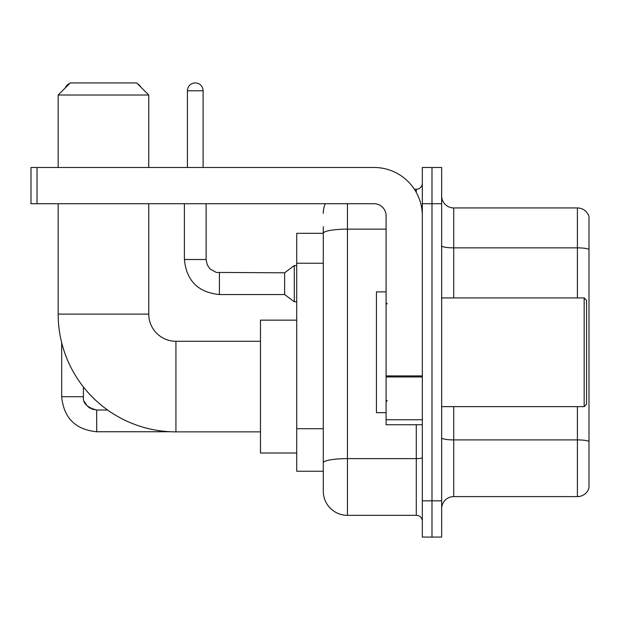 <?xml version="1.0" encoding="UTF-8"?>
<svg xmlns="http://www.w3.org/2000/svg" width="620" height="620" viewBox="0 0 620 620"><rect width="100%" height="100%" fill="white"/><g stroke="black" fill="none" stroke-linecap="round" stroke-linejoin="round"><path stroke-width="0.93" d="M347.44 203.717L347.44 515.329A24.157 24.157 0 0 1 323.284 491.172L323.284 226.664L323.284 233.306L296.716 233.306L296.716 471.239L323.284 471.239M422.329 500.828L422.329 537.067L431.985 537.067L431.985 500.828L431.985 537.067L441.649 537.067L441.649 500.828L431.985 500.828L431.985 203.717L431.985 500.828L422.329 500.828L422.329 203.717L431.985 203.717L431.985 167.477L431.985 203.717L441.649 203.717L441.649 500.828M441.649 203.717L441.649 167.477L422.329 167.477L422.329 203.717M347.44 515.329L416.284 515.329L416.284 424.739M414.361 189.224L416.284 189.224A6.037 6.037 0 0 0 422.329 183.179M323.284 491.172L323.284 467.015M386.09 229.144L347.44 229.144A24.157 4.193 180 0 0 323.284 233.337L323.284 226.664M422.329 521.366A6.037 6.037 0 0 0 416.284 515.329M323.284 213.373A24.157 24.157 0 0 1 325.298 203.717M441.649 508.679A12.075 12.075 0 0 1 453.724 496.604L577.406 496.604L577.406 406.627M589 216.636A12.075 12.075 0 0 0 577.406 207.94A12.075 12.075 0 0 1 589 216.636L589 487.909A12.075 12.075 0 0 1 577.406 496.604M589 217.604L589 249.372A12.075 2.1 180 0 0 577.406 247.861L577.406 207.94L453.724 207.94A12.075 12.075 0 0 1 441.649 195.866A12.075 12.075 0 0 0 453.724 207.94L453.724 297.925M260.478 431.869L175.933 431.869A117.761 117.761 0 0 1 58.172 314.108L58.172 203.717M175.933 431.869L175.933 341.279A27.172 27.172 0 0 1 148.761 314.108L148.761 203.717M70.254 82.933L136.679 82.933L148.761 95.015L58.172 95.015L70.254 82.933M148.761 167.477L148.761 95.015M58.172 167.477L58.172 95.015M296.716 320.145L260.478 320.145L260.478 453.003L296.716 453.003M69.727 83.46A7.851 7.851 0 0 0 65.224 87.97M61.675 342.612L61.675 396.722L83.421 396.722L83.421 386.965M137.617 83.871A7.851 7.851 0 0 1 140.825 87.079M187.411 167.477L187.411 90.784A7.851 7.851 0 0 1 195.261 82.933A7.851 7.851 0 0 1 203.112 90.784L203.112 167.477M219.418 294.539C198.167 292.438 186.488 280.767 184.388 259.517C186.488 280.767 198.167 292.438 219.418 294.539C198.167 292.438 186.488 280.767 184.388 259.517C186.488 280.767 198.167 292.438 219.418 294.539C198.167 292.438 186.488 280.767 184.388 259.517C186.488 280.767 198.167 292.438 219.418 294.539C198.167 292.438 186.488 280.767 184.388 259.517C186.488 280.767 198.167 292.438 219.418 294.539C198.167 292.438 186.488 280.767 184.388 259.517C186.488 280.767 198.167 292.438 219.418 294.539C198.167 292.438 186.488 280.767 184.388 259.517C186.488 280.767 198.167 292.438 219.418 294.539C198.167 292.438 186.488 280.767 184.388 259.517C186.488 280.767 198.167 292.438 219.418 294.539C198.167 292.438 186.488 280.767 184.388 259.517C186.488 280.767 198.167 292.438 219.418 294.539C198.167 292.438 186.488 280.767 184.388 259.517L206.127 259.517L207.181 264.701L210.025 268.91L216.303 272.428L284.634 272.8L284.634 294.539L219.418 294.539L219.418 272.823M284.634 272.8L294.298 265.554L294.298 301.785L296.716 301.785M422.329 424.739L386.09 424.739L386.09 375.898L422.329 375.898M422.329 215.791A48.314 48.314 0 0 0 374.015 167.477L37.037 167.477L37.037 203.717L374.015 203.717A12.075 12.075 0 0 1 386.09 215.791L386.09 375.898M37.037 203.717L31 203.717L31 167.477L37.037 167.477M584.172 297.925L586.582 300.336L586.582 404.209L584.172 406.627L584.172 297.925L441.649 297.925M386.09 291.88L376.425 291.88L376.425 412.664L386.09 412.664M323.284 263.244L296.716 263.244M323.284 428.714L296.716 428.714M422.329 457.575A6.037 1.046 0 0 1 416.284 458.622L347.44 458.622A24.157 4.193 180 0 0 323.284 462.814M416.284 192.401L416.284 189.224M589 441.417A12.075 2.1 180 0 0 577.406 439.906L453.724 439.906L453.724 496.604M577.406 297.925L577.406 247.861L453.724 247.861A12.075 2.1 0 0 1 441.649 245.768M453.724 406.627L453.724 439.906A12.075 2.1 0 0 1 441.649 437.805M58.172 314.108L148.761 314.108M91.915 409.115L96.705 410.006L96.705 431.745C75.454 429.644 63.775 417.973 61.675 396.722C63.775 417.973 75.454 429.644 96.705 431.745C75.454 429.644 63.775 417.973 61.675 396.722C63.775 417.973 75.454 429.644 96.705 431.745C75.454 429.644 63.775 417.973 61.675 396.722C63.775 417.973 75.454 429.644 96.705 431.745C75.454 429.644 63.775 417.973 61.675 396.722C63.775 417.973 75.454 429.644 96.705 431.745C75.454 429.644 63.775 417.973 61.675 396.722C63.775 417.973 75.454 429.644 96.705 431.745C75.454 429.644 63.775 417.973 61.675 396.722C63.775 417.973 75.454 429.644 96.705 431.745C75.454 429.644 63.775 417.973 61.675 396.722C63.775 417.973 75.454 429.644 96.705 431.745C75.454 429.644 63.775 417.973 61.675 396.722M206.127 259.517L206.127 203.717M187.411 90.784L203.112 90.784M422.329 376.952L386.09 376.952M386.09 419.748L422.329 419.748M260.478 341.279L175.933 341.279M83.421 396.722C82.685 403.163 87.118 407.588 96.705 410.006C87.118 407.588 82.685 403.163 83.421 396.722C82.685 403.163 87.118 407.588 96.705 410.006C87.118 407.588 82.685 403.163 83.421 396.722C82.685 403.163 87.118 407.588 96.705 410.006C87.118 407.588 82.685 403.163 83.421 396.722C82.685 403.163 87.118 407.588 96.705 410.006C87.118 407.588 82.685 403.163 83.421 396.722L83.429 397.157M84.312 401.504L87.327 406.131M88.288 406.999L90.396 408.41M170.601 431.745L96.705 431.745M107.593 410.006L96.705 410.006M284.634 294.539L294.298 301.785M184.388 259.517L184.388 203.717M294.298 265.554L296.716 265.554M441.649 406.627L584.172 406.627M387.298 303.963L386.09 302.754M387.298 400.582L386.09 401.791"/></g></svg>

